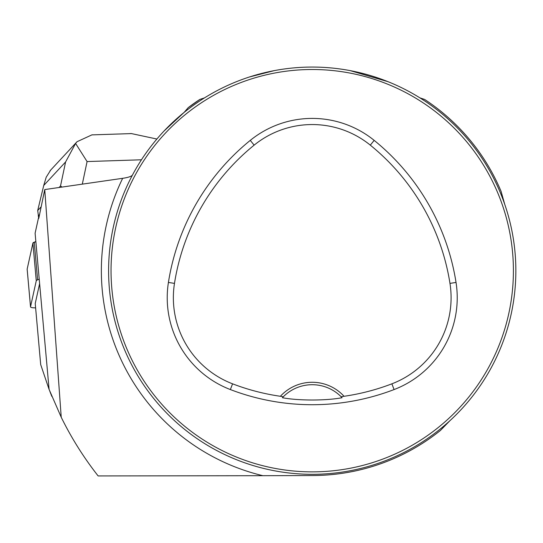 <?xml version="1.0" encoding="UTF-8"?>
<svg xmlns="http://www.w3.org/2000/svg" width="543" height="543" viewBox="0 0 543 543"><rect width="100%" height="100%" fill="white"/><g stroke="black" fill="none" stroke-linecap="round" stroke-linejoin="round"><path stroke-width="0.81" d="M40.881 207.087L37.705 210.501L38.763 218.367L44.75 189.568L61.23 417.255L49.094 389.426L35.105 233.225L38.567 217.56M61.23 417.255C71.411 438.004 83.717 457.559 98.134 475.94L262.873 475.695A210.867 210.867 0 0 1 122.664 178.314L44.75 189.568M122.664 178.314C127.876 177.554 131.107 176.536 132.349 175.246M49.094 389.426L40.691 364.584L35.227 303.523L39.619 283.629M262.873 475.695L312.904 475.532A204.847 204.847 0 0 0 440.434 430.45L449.875 420.737M51.829 396.349L49.881 391.462M504.746 204.365L501.074 191.326A204.847 204.847 0 0 0 424.619 99.43L419.902 97.862M204.548 97.862L199.831 99.43L188.183 107.663L184.111 112.415L164.115 130.944M188.183 107.663A204.847 204.847 0 0 1 199.831 99.43M426.065 100.387L424.619 99.43M350.262 70.644L387.94 81.66M249.447 76.977L274.181 70.644M515.85 270.685A203.625 203.625 0 0 0 210.412 94.339A203.625 203.625 0 0 0 210.412 447.032A203.625 203.625 0 0 0 515.85 270.685M375.003 464.394L374.5 464.557M118.517 333.463L118.089 332.133M341.133 396.75L344.058 396.288A43.169 43.169 0 0 0 280.385 396.288L283.317 396.75L282.394 397.714C298.107 400.768 326.255 400.782 342.056 397.714L341.133 396.75A40.725 40.725 0 0 0 283.317 396.75M280.385 396.288A222.535 222.535 0 0 1 232.567 383.826A92.215 92.215 0 0 1 174.479 283.392A222.535 222.535 0 0 1 254.138 145.144A92.215 92.215 0 0 1 370.306 145.144A222.535 222.535 0 0 1 449.971 283.392A92.215 92.215 0 0 1 391.883 383.826A222.535 222.535 0 0 1 344.058 396.288M230.368 389.562A228.678 228.678 0 0 0 394.082 389.562A98.351 98.351 0 0 0 456.032 282.435A228.678 228.678 0 0 0 374.175 140.372A98.351 98.351 0 0 0 250.275 140.372A228.678 228.678 0 0 0 168.418 282.435A98.351 98.351 0 0 0 230.368 389.562L232.567 383.826M513.406 270.685A201.181 201.181 0 0 0 211.634 96.457A201.181 201.181 0 0 0 211.634 444.914A201.181 201.181 0 0 0 513.406 270.685M282.394 397.714A40.725 40.725 0 0 1 283.174 396.899M341.269 396.899A40.725 40.725 0 0 1 342.056 397.714M38.2 216.033L39.612 214.512M61.997 187.043L60.517 185.964L65.601 161.95L43.732 185.468L46.189 177.235L50.703 170.047M59.126 187.464L60.517 185.964M37.705 210.501L43.732 185.468M93.321 134.84L92.005 134.834L77.038 141.709L75.592 143.433L87.084 161.563L82.319 184.091M156.886 139.035L131.263 133.551L129.125 133.666M75.592 143.433L65.601 161.95M39.225 279.217L37.616 279.821A6.468 1.459 174.9 0 0 36.266 280.758L30.53 306.754A6.468 1.459 174.9 0 0 30.523 306.856A6.468 1.459 174.9 0 0 35.614 307.827M27.177 269.321A6.468 1.459 -5.1 0 1 27.15 269.219A6.468 1.459 -5.1 0 1 27.157 269.118L32.899 243.121A6.468 1.459 -5.1 0 1 34.25 242.178L35.852 241.574L32.899 243.121L27.157 269.118L30.53 306.754M391.883 383.826L394.082 389.562M254.138 145.144L250.275 140.372M174.479 283.392L168.418 282.435M449.971 283.392L456.032 282.435M370.306 145.144L374.175 140.372M141.452 159.785L87.084 161.563M36.266 280.758L32.899 243.121M34.25 242.178L37.616 279.821M92.005 134.881L131.263 133.598M50.017 170.787L76.712 142.076M30.523 306.856L27.15 269.219"/></g></svg>
